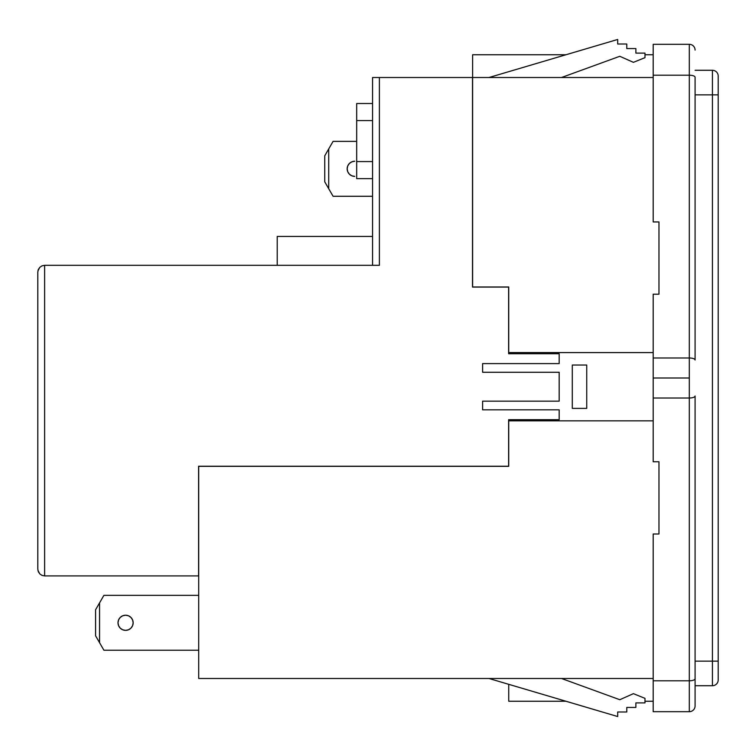 <?xml version="1.0" encoding="UTF-8"?>
<svg xmlns="http://www.w3.org/2000/svg" width="756" height="756" viewBox="0 0 756 756"><rect width="100%" height="100%" fill="white"/><g stroke="black" fill="none" stroke-linecap="round" stroke-linejoin="round"><path stroke-width="1.13" d="M689.311 357.985L653.193 357.985L653.193 378L689.311 378L689.311 44.311L653.193 44.311L653.193 75.203L653.193 44.311L689.311 44.311A5.774 5.774 0 0 1 695.085 50.094A5.774 5.774 0 0 0 689.311 44.311L689.311 75.203L653.193 75.203L689.311 75.203L689.311 378L653.193 378L653.193 294.188L653.193 357.985L689.311 357.985A5.774 2.032 0 0 1 695.085 360.017L695.085 77.235A5.774 2.032 180 0 0 689.311 75.203A5.774 2.032 -0 0 1 695.085 77.235L695.085 360.017A5.774 2.032 180 0 0 689.311 357.985M354.744 176.394L351.842 175.817L354.744 176.394A7.579 7.579 0 0 1 347.165 168.815A7.579 7.579 0 0 1 354.744 161.245L351.842 161.822L354.744 161.245M118.002 622.793A7.579 7.579 0 0 1 125.581 615.214A7.579 7.579 0 0 1 133.16 622.793L132.584 619.892L130.939 617.435L128.482 615.79L130.939 617.435L128.482 615.79L130.939 617.435L128.482 615.79L125.581 615.214L122.68 615.79L120.223 617.435L118.579 619.892L118.002 622.793L118.579 625.684L120.223 628.142L118.579 625.684L120.223 628.142L118.579 625.684L120.223 628.142L122.68 629.786L120.223 628.142L122.68 629.786L120.223 628.142L122.68 629.786L125.581 630.362L128.482 629.786L130.939 628.142L132.584 625.684L133.16 622.793A7.579 7.579 0 0 1 125.581 630.362A7.579 7.579 0 0 1 118.002 622.793M653.193 221.952L653.193 75.203L653.193 221.952L658.967 221.952L658.967 294.188L653.193 294.188L658.967 294.188L658.967 221.952L653.193 221.952M653.193 711.689L653.193 534.001L653.193 711.689L689.311 711.689L689.311 680.797L653.193 680.797L689.311 680.797L689.311 398.015L653.193 398.015L653.193 378L653.193 461.765L653.193 398.015L689.311 398.015L689.311 378L689.311 711.689A5.774 5.774 0 0 0 695.085 705.906L695.085 395.983A5.774 2.032 180 0 1 689.311 398.015A5.774 2.032 0 0 0 695.085 395.983L695.085 678.765A5.774 2.032 180 0 1 689.311 680.797A5.774 2.032 0 0 0 695.085 678.765L695.085 705.906A5.774 5.774 0 0 1 689.311 711.689L653.193 711.689M379.389 265.318L379.389 77.518L472.5 77.518L472.5 287.1L508.618 287.1L508.618 353.723L559.175 353.723L559.175 363.598L482.611 363.598L482.611 372.264L559.175 372.264L559.175 401.162L482.611 401.162L482.611 409.828L559.175 409.828L559.175 419.703L508.618 419.703L508.618 466.225L198.592 466.225L198.592 575.911L44.623 575.911L44.623 265.318L42.015 265.838L44.623 265.318L379.389 265.318L379.389 77.518L372.566 77.518L372.566 265.318L372.566 77.518L472.5 77.518L472.5 287.1L508.618 287.1L508.618 353.723L559.175 353.723L559.175 363.598L482.611 363.598L482.611 372.264L559.175 372.264L559.175 401.162L482.611 401.162L482.611 409.828L559.175 409.828L559.175 419.703L508.618 419.703L508.618 466.225L198.592 466.225L198.592 575.911L44.623 575.911L44.623 265.318L376.781 265.318M508.731 286.987L508.731 352.589L508.731 286.987L472.613 286.987L472.613 77.518L472.613 286.987L508.731 286.987M508.731 420.837L508.731 466.339L508.731 420.837L653.193 420.837L508.731 420.837M198.705 678.482L198.705 466.339L508.731 466.339L198.705 466.339L198.705 678.482L653.193 678.482L198.705 678.482M472.613 54.763L472.613 77.518L653.193 77.518L472.613 77.518L472.613 54.763L565.904 54.763L472.613 54.763M128.482 629.786L130.939 628.142M122.68 615.79L120.223 617.435L122.68 615.79L120.223 617.435L118.579 619.892M103.912 595.341L198.705 595.341L103.912 595.341L99.556 602.891L103.912 595.341M198.705 650.236L103.912 650.236L99.556 642.685L99.556 602.891L95.577 609.79L99.556 602.891L99.556 642.685L95.577 635.787L95.577 609.79L95.577 635.787L103.912 650.236L198.705 650.236M712.426 661.15L695.085 661.15L712.426 661.15L712.426 94.85L695.085 94.85L712.426 94.85L712.426 70.289L695.085 70.289L712.426 70.289A5.774 5.774 0 0 1 718.2 76.072L718.2 679.928A5.774 5.774 0 0 1 712.426 685.711L712.426 661.15L718.2 661.15L718.2 76.072A5.774 5.774 0 0 0 712.426 70.289L712.426 94.85L718.2 94.85L712.426 94.85L712.426 685.711L695.085 685.711L712.426 685.711A5.774 5.774 0 0 0 718.2 679.928L718.2 661.15L712.426 661.15M653.193 352.589L508.731 352.589L653.193 352.589M488.962 678.482L617.68 716.537L617.68 711.991L626.781 711.991L626.781 707.436L635.881 707.436L635.881 702.891L644.981 702.891L644.981 698.346L633.396 693.658L619.807 699.716L561.481 678.482L619.807 699.716L633.396 693.658L644.981 698.346L644.981 702.891L635.881 702.891L635.881 707.436L626.781 707.436L626.781 711.991L617.68 711.991L617.68 716.537L488.962 678.482M619.807 56.284L561.481 77.518L619.807 56.284L633.396 62.342L619.807 56.284M644.981 57.654L633.396 62.342L644.981 57.654L644.981 53.109L644.981 57.654M635.881 53.109L644.981 53.109L635.881 53.109L635.881 48.564L635.881 53.109M626.781 48.564L635.881 48.564L626.781 48.564L626.781 44.009L626.781 48.564M617.68 44.009L626.781 44.009L617.68 44.009L617.68 39.463L617.68 44.009M488.962 77.518L617.68 39.463L488.962 77.518M653.193 701.237L644.981 701.237L653.193 701.237M565.904 701.237L508.731 701.237L508.731 684.331L508.731 701.237L565.904 701.237M653.193 54.763L644.981 54.763L653.193 54.763M658.967 534.001L653.193 534.001L658.967 534.001L658.967 461.765L658.967 534.001M653.193 461.765L658.967 461.765L653.193 461.765M586.741 408.382L586.741 365.044L572.292 365.044L572.292 408.382L586.741 408.382L572.292 408.382L572.292 365.044L586.741 365.044L586.741 408.382M37.8 569.088L37.8 272.141L38.32 269.533L37.932 270.809L39.803 267.322L38.32 269.533L39.803 267.322L42.015 265.838L39.803 267.322L42.015 265.838L39.803 267.322L38.32 269.533L37.8 272.141L37.8 569.088L38.32 571.706L37.8 569.088M324.74 155.821L324.74 181.818L324.74 155.821L328.718 148.923L328.718 188.716L324.74 181.818L333.075 196.267L372.566 196.267L333.075 196.267L328.718 188.716L328.718 148.923L324.74 155.821M333.075 141.372L328.718 148.923L333.075 141.372L356.681 141.372L333.075 141.372M349.385 174.173L347.741 171.716L347.165 168.815L347.741 165.923L349.385 163.466L351.842 161.822L349.385 163.466L347.741 165.923L347.165 168.815L347.741 171.716L349.385 174.173L351.842 175.817M277.225 265.318L277.225 236.43L372.566 236.43L277.225 236.43L277.225 265.318M356.681 178.643L356.681 103.515L356.681 120.582L372.566 120.582L356.681 120.582L356.681 178.643L372.566 178.643L356.681 178.643M372.566 161.576L356.681 161.576L372.566 161.576M372.566 103.515L356.681 103.515L372.566 103.515M44.623 575.911L42.015 575.392L44.623 575.911L42.015 575.392L39.803 573.917L38.32 571.706L39.803 573.917L42.015 575.392L39.803 573.917L37.932 570.421M44.623 265.318L42.015 265.838M38.32 571.706L39.803 573.917"/></g></svg>
